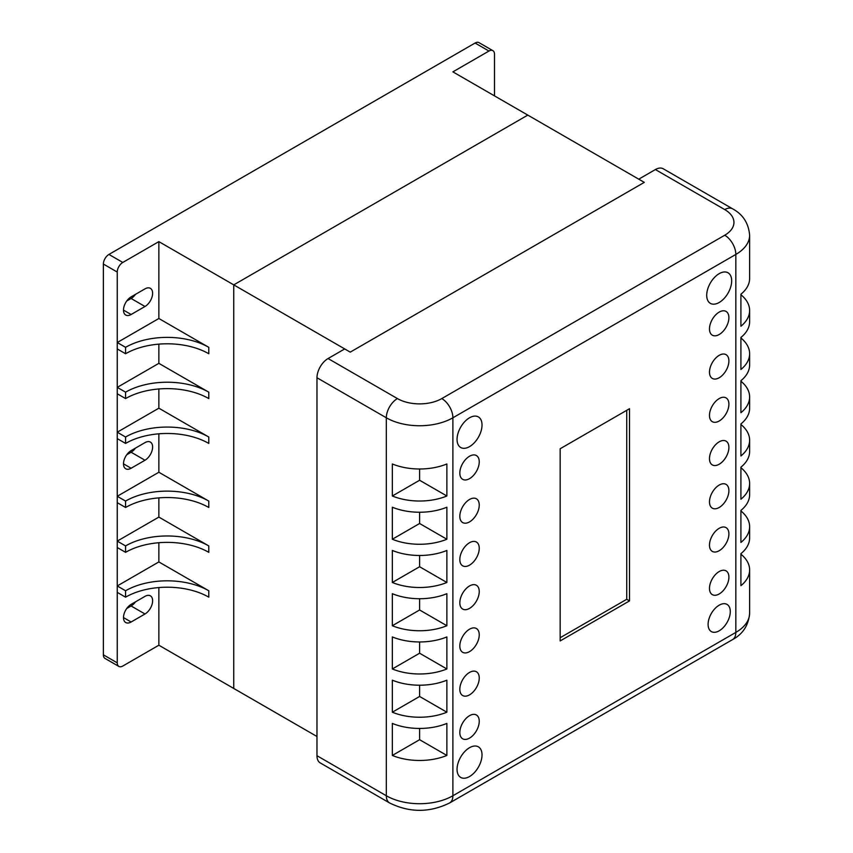 <?xml version="1.0" encoding="UTF-8"?>
<svg xmlns="http://www.w3.org/2000/svg" width="853" height="853" viewBox="0 0 853 853"><rect width="100%" height="100%" fill="white"/><g stroke="black" fill="none" stroke-linecap="round" stroke-linejoin="round"><path stroke-width="1.28" d="M494.505 95.888L494.505 54.251A7.848 4.532 120 0 0 492.874 50.658A7.848 4.532 120 0 0 488.95 51.041L452.89 71.865L527.794 115.102L233.754 284.87L233.754 688.456L316.975 736.502M208.782 347.331A58.846 33.971 0 0 0 125.572 347.331L125.572 353.739A58.846 33.971 180 0 1 208.782 353.739L208.782 347.331L158.861 318.5L158.861 241.623L122.8 262.447A7.848 4.532 120 0 0 117.245 272.054L117.245 662.834A7.848 4.532 120 0 0 118.876 666.428A7.848 4.532 120 0 0 122.8 666.033L158.861 645.22L158.861 587.557M208.782 590.766A58.846 33.971 -0 0 0 125.572 590.766L125.572 597.164A58.846 33.971 180 0 1 208.782 597.164L208.782 590.766L158.861 561.935L158.861 542.721M208.782 545.92A58.846 33.971 -0 0 0 125.572 545.92L125.572 552.328A58.846 33.971 180 0 1 208.782 552.328L208.782 545.92L158.861 517.089L158.861 497.875M208.782 501.074A58.846 33.971 -0 0 0 125.572 501.074L125.572 507.482A58.846 33.971 180 0 1 208.782 507.482L208.782 501.074L158.861 472.253L158.861 433.814M208.782 437.013A58.846 33.971 -0 0 0 125.572 437.013L125.572 443.421A58.846 33.971 180 0 1 208.782 443.421L208.782 437.013L158.861 408.182L158.861 388.968M208.782 392.167A58.846 33.971 0 0 0 125.572 392.167L125.572 398.575A58.846 33.971 180 0 1 208.782 398.575L208.782 392.167L158.861 363.346L158.861 344.122M158.861 645.22L233.754 688.456L233.754 284.87L350.252 352.129L344.708 348.93L328.064 358.537A15.695 9.063 120 0 0 316.975 377.751L316.975 755.715A15.695 9.063 120 0 0 320.216 762.902L389.565 802.94A15.695 9.063 -60 0 1 386.324 795.753L316.975 755.715M158.861 241.623L233.754 284.87L527.794 115.102L644.292 182.371L350.252 352.129L644.292 182.371L638.748 179.173L655.392 169.555L724.741 209.593A15.695 9.063 -60 0 1 732.588 208.814L663.239 168.777A15.695 9.063 120 0 0 655.392 169.555M144.989 460.236L131.117 468.244A10.79 6.227 -60 0 1 125.722 468.777A10.79 6.227 -60 0 1 124.069 460.13A10.79 6.227 -60 0 1 131.117 450.629L144.989 442.622A10.79 6.227 -60 0 1 150.384 442.089A10.79 6.227 -60 0 1 152.037 450.725A10.79 6.227 -60 0 1 144.989 460.236L131.117 452.229L126.734 454.766M144.989 596.364A10.79 6.227 -60 0 1 150.384 595.831A10.79 6.227 -60 0 1 152.037 604.478A10.79 6.227 -60 0 1 144.989 613.989L131.117 621.997A10.79 6.227 -60 0 1 125.722 622.53A10.79 6.227 -60 0 1 124.069 613.883A10.79 6.227 -60 0 1 131.117 604.372L144.989 596.364M144.989 288.868A10.79 6.227 -60 0 1 150.384 288.335A10.79 6.227 -60 0 1 152.037 296.983A10.79 6.227 -60 0 1 144.989 306.494L131.117 314.501A10.79 6.227 -60 0 1 125.722 315.034A10.79 6.227 -60 0 1 124.069 306.387A10.79 6.227 -60 0 1 131.117 296.876L144.989 288.868M135.499 294.349A10.79 6.227 -60 0 1 131.117 298.486L126.734 301.013M135.499 601.845A10.79 6.227 -60 0 1 131.117 605.982L126.734 608.509M135.499 448.092A10.79 6.227 -60 0 1 131.117 452.229M492.874 50.658L479.013 42.65A7.848 4.532 120 0 0 475.089 43.034L108.928 254.439A7.848 4.532 120 0 0 103.373 264.046L103.373 654.827A7.848 4.532 120 0 0 105.004 658.42L118.876 666.428M158.861 408.182L117.245 432.204L117.245 438.613L125.572 443.421M125.572 437.013L117.245 432.204M158.861 472.253L117.245 496.275L117.245 502.673L125.572 507.482M125.572 501.074L117.245 496.275M158.861 363.346L117.245 387.369L117.245 393.777L125.572 398.575M125.572 392.167L117.245 387.369M158.861 561.935L117.245 585.958L117.245 592.366L125.572 597.164M125.572 590.766L117.245 585.958M158.861 517.089L117.245 541.111L117.245 547.519L125.572 552.328M125.572 545.92L117.245 541.111M158.861 318.5L117.245 342.522L117.245 348.93L125.572 353.739M125.572 347.331L117.245 342.522M629.503 600.907L560.154 640.944L560.154 448.753L629.503 408.715L629.503 600.907L626.731 599.296L560.154 637.735M626.731 410.314L626.731 599.296M728.899 317.7A13.733 7.922 -60 0 1 722.907 331.518A13.733 7.922 -60 0 1 712.33 335.197A13.733 7.922 -60 0 1 712.33 319.342A13.733 7.922 -60 0 1 726.052 311.42A13.733 7.922 -60 0 1 728.899 317.7M728.899 404.183A13.733 7.922 -60 0 1 722.907 418.002A13.733 7.922 -60 0 1 712.33 421.681A13.733 7.922 -60 0 1 712.33 405.825A13.733 7.922 -60 0 1 726.052 397.893A13.733 7.922 -60 0 1 728.899 404.183M730.285 611.58A15.695 9.063 -60 0 1 723.44 627.371A15.695 9.063 -60 0 1 711.349 631.583A15.695 9.063 -60 0 1 711.349 613.456A15.695 9.063 -60 0 1 727.033 604.404A15.695 9.063 -60 0 1 730.285 611.58M479.247 634.803A13.733 7.922 -60 0 1 473.255 648.621A13.733 7.922 -60 0 1 462.667 652.3A13.733 7.922 -60 0 1 462.667 636.445A13.733 7.922 -60 0 1 476.4 628.522A13.733 7.922 -60 0 1 479.247 634.803M482.02 424.997A17.657 10.193 -60 0 1 474.311 442.771A17.657 10.193 -60 0 1 460.705 447.494A17.657 10.193 -60 0 1 460.705 427.108A17.657 10.193 -60 0 1 478.362 416.914A17.657 10.193 -60 0 1 482.02 424.997M479.247 678.039A13.733 7.922 -60 0 1 473.255 691.858A13.733 7.922 -60 0 1 462.667 695.536A13.733 7.922 -60 0 1 462.667 679.681A13.733 7.922 -60 0 1 476.4 671.759A13.733 7.922 -60 0 1 479.247 678.039M728.899 533.903A13.733 7.922 -60 0 1 722.907 547.722A13.733 7.922 -60 0 1 712.33 551.401A13.733 7.922 -60 0 1 712.33 535.545A13.733 7.922 -60 0 1 726.052 527.623A13.733 7.922 -60 0 1 728.899 533.903M728.899 360.936A13.733 7.922 -60 0 1 722.907 374.755A13.733 7.922 -60 0 1 712.33 378.433A13.733 7.922 -60 0 1 712.33 362.578A13.733 7.922 -60 0 1 726.052 354.656A13.733 7.922 -60 0 1 728.899 360.936M728.899 577.15A13.733 7.922 -60 0 1 722.907 590.969A13.733 7.922 -60 0 1 712.33 594.648A13.733 7.922 -60 0 1 712.33 578.792A13.733 7.922 -60 0 1 726.052 570.86A13.733 7.922 -60 0 1 728.899 577.15M479.247 505.083A13.733 7.922 -60 0 1 473.255 518.891A13.733 7.922 -60 0 1 462.667 522.569A13.733 7.922 -60 0 1 462.667 506.725A13.733 7.922 -60 0 1 476.4 498.792A13.733 7.922 -60 0 1 479.247 505.083M728.899 447.42A13.733 7.922 -60 0 1 722.907 461.238A13.733 7.922 -60 0 1 712.33 464.917A13.733 7.922 -60 0 1 712.33 449.062A13.733 7.922 -60 0 1 726.052 441.14A13.733 7.922 -60 0 1 728.899 447.42M482.02 754.916A17.657 10.193 -60 0 1 474.311 772.679A17.657 10.193 -60 0 1 460.705 777.414A17.657 10.193 -60 0 1 460.705 757.027A17.657 10.193 -60 0 1 478.362 746.833A17.657 10.193 -60 0 1 482.02 754.916M479.247 591.566A13.733 7.922 -60 0 1 473.255 605.374A13.733 7.922 -60 0 1 462.667 609.053A13.733 7.922 -60 0 1 462.667 593.208A13.733 7.922 -60 0 1 476.4 585.275A13.733 7.922 -60 0 1 479.247 591.566M479.247 548.319A13.733 7.922 -60 0 1 473.255 562.138A13.733 7.922 -60 0 1 462.667 565.816A13.733 7.922 -60 0 1 462.667 549.961A13.733 7.922 -60 0 1 476.4 542.039A13.733 7.922 -60 0 1 479.247 548.319M479.247 721.286A13.733 7.922 -60 0 1 473.255 735.105A13.733 7.922 -60 0 1 462.667 738.783A13.733 7.922 -60 0 1 462.667 722.928A13.733 7.922 -60 0 1 476.4 714.995A13.733 7.922 -60 0 1 479.247 721.286M728.899 490.667A13.733 7.922 -60 0 1 722.907 504.486A13.733 7.922 -60 0 1 712.33 508.164A13.733 7.922 -60 0 1 712.33 492.309A13.733 7.922 -60 0 1 726.052 484.376A13.733 7.922 -60 0 1 728.899 490.667M731.671 280.861A17.657 10.193 -60 0 1 723.973 298.625A17.657 10.193 -60 0 1 710.368 303.359A17.657 10.193 -60 0 1 710.368 282.972A17.657 10.193 -60 0 1 728.014 272.779A17.657 10.193 -60 0 1 731.671 280.861M479.247 461.836A13.733 7.922 -60 0 1 473.255 475.654A13.733 7.922 -60 0 1 462.667 479.333A13.733 7.922 -60 0 1 462.667 463.478A13.733 7.922 -60 0 1 476.4 455.555A13.733 7.922 -60 0 1 479.247 461.836M740.916 337.991A47.075 27.179 180 0 1 749.627 353.739A47.075 27.179 180 0 1 740.916 369.477L740.916 337.447A47.075 27.179 -0 0 0 749.627 321.709L749.627 310.492A47.075 27.179 180 0 1 740.916 326.241L740.916 294.21A47.075 27.179 -0 0 0 749.627 278.462L749.627 235.225C748.593 223.177 742.91 214.37 732.588 208.814M740.916 510.958A47.075 27.179 180 0 1 749.627 526.706A47.075 27.179 180 0 1 740.916 542.444L740.916 510.414A47.075 27.179 -0 0 0 749.627 494.665L749.627 483.459A47.075 27.179 180 0 1 740.916 499.208L740.916 467.177A47.075 27.179 -0 0 0 749.627 451.429L749.627 440.223A47.075 27.179 180 0 1 740.916 455.96L740.916 423.93A47.075 27.179 -0 0 0 749.627 408.192L749.627 396.976A47.075 27.179 180 0 1 740.916 412.724L740.916 380.694A47.075 27.179 -0 0 0 749.627 364.945L749.627 353.739M740.916 381.227A47.075 27.179 180 0 1 749.627 396.976M740.916 294.21L740.916 294.743A47.075 27.179 180 0 1 749.627 310.492M740.916 467.711A47.075 27.179 180 0 1 749.627 483.459M740.916 424.474A47.075 27.179 180 0 1 749.627 440.223M740.916 554.194A47.075 27.179 180 0 1 749.627 569.943A47.075 27.179 180 0 1 740.916 585.691L740.916 553.661A47.075 27.179 -0 0 0 749.627 537.912L749.627 526.706M446.876 539.245A47.075 27.179 180 0 1 392.337 539.245L392.337 507.215A47.075 27.179 -0 0 0 446.876 507.215L446.876 539.245L419.601 523.497L392.337 539.245M446.876 712.212A47.075 27.179 180 0 1 392.337 712.212L392.337 680.182A47.075 27.179 -0 0 0 446.876 680.182L446.876 712.212L419.601 696.464L392.337 712.212M446.876 582.482A47.075 27.179 180 0 1 392.337 582.482L392.337 550.452A47.075 27.179 -0 0 0 446.876 550.452L446.876 582.482L419.601 566.733L392.337 582.482M446.876 495.998A47.075 27.179 180 0 1 392.337 495.998L392.337 463.968A47.075 27.179 -0 0 0 446.876 463.968L446.876 495.998L419.601 480.25L392.337 495.998M446.876 668.965A47.075 27.179 180 0 1 392.337 668.965L392.337 636.935A47.075 27.179 -0 0 0 446.876 636.935L446.876 668.965L419.601 653.217L392.337 668.965M446.876 625.729A47.075 27.179 180 0 1 392.337 625.729L392.337 593.699A47.075 27.179 -0 0 0 446.876 593.699L446.876 625.729L419.601 609.98L392.337 625.729M446.876 755.449A47.075 27.179 180 0 1 392.337 755.449L392.337 723.419A47.075 27.179 -0 0 0 446.876 723.419L446.876 755.449L419.601 739.7L392.337 755.449M419.601 512.237L419.601 523.497M419.601 685.204L419.601 696.464M419.601 555.484L419.601 566.733M419.601 469.001L419.601 480.25M419.601 641.957L419.601 653.217M419.601 598.721L419.601 609.98M419.601 728.441L419.601 739.7M123.493 310.097L131.117 314.501M131.117 298.486L144.989 306.494M123.493 617.593L131.117 621.997M131.117 605.982L144.989 613.989M123.493 463.84L131.117 468.244M103.373 654.827L117.245 662.834M103.373 264.046L117.245 272.054M108.928 254.439L122.8 262.447M475.089 43.034L488.95 51.041M389.565 802.94C409.589 812.802 429.613 812.802 449.648 802.94A15.695 9.063 -120 0 0 452.89 795.753A47.075 27.179 180 0 1 386.324 795.753L386.324 417.789A47.075 27.179 -0 0 0 452.89 417.789L735.83 254.439A47.075 27.179 -0 0 0 749.627 235.225M449.648 802.94L732.588 639.59A15.695 9.063 -120 0 0 735.83 632.404L452.89 795.753L452.89 417.789A15.695 9.063 60 0 0 441.801 398.575A31.38 18.116 180 0 1 397.413 398.575A15.695 9.063 120 0 0 386.324 417.789L316.975 377.751M732.588 639.59C742.91 634.035 748.593 625.228 749.627 613.179A47.075 27.179 180 0 1 735.83 632.404L735.83 254.439A15.695 9.063 60 0 0 724.741 235.225L441.801 398.575M724.741 209.593A31.38 18.116 180 0 1 724.741 235.225M397.413 398.575L328.064 358.537M749.627 613.179L749.627 569.943"/></g></svg>

